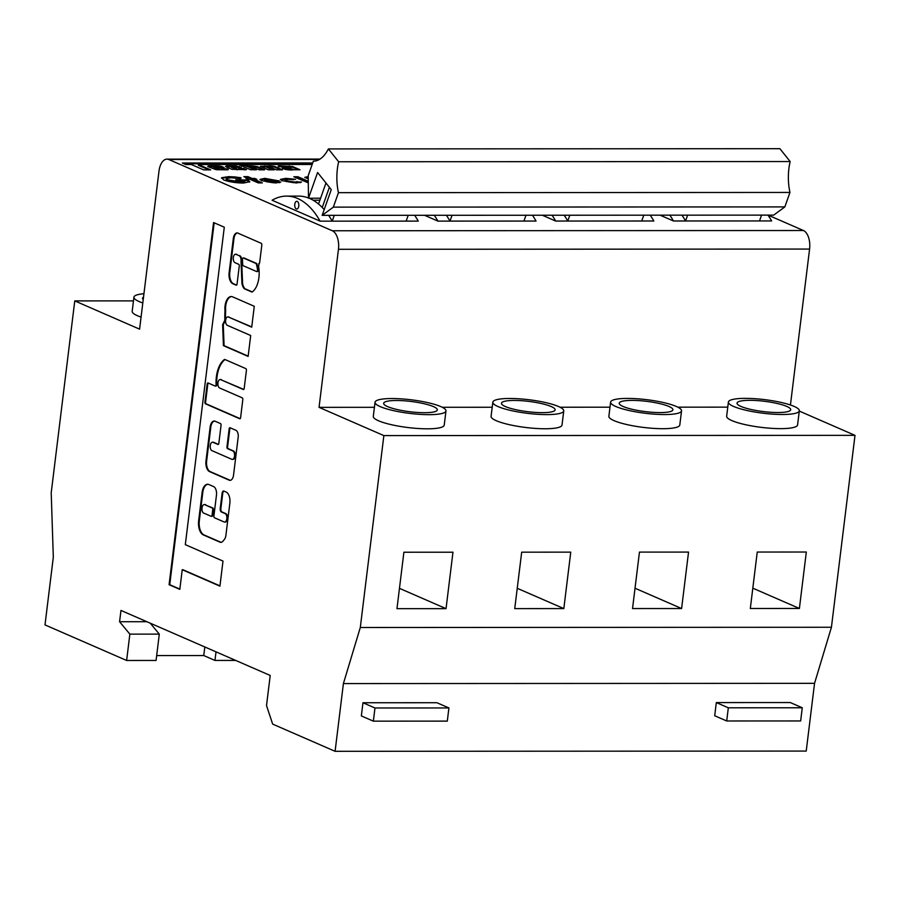 <?xml version="1.0" encoding="UTF-8"?>
<svg xmlns="http://www.w3.org/2000/svg" width="900" height="900" viewBox="0 0 900 900"><rect width="100%" height="100%" fill="white"/><g stroke="black" fill="none" stroke-linecap="round" stroke-linejoin="round"><path stroke-width="1.35" d="M142.808 302.951A35.73 6.84 -173 0 1 133.92 297.18A35.73 6.84 -173 0 1 143.944 293.726M133.92 297.18L132.188 311.332A35.73 6.84 7 0 0 141.075 317.104M429.007 414.664A35.73 6.84 -173 0 1 392.794 410.479A35.73 6.84 -173 0 1 375.041 402.244A35.73 6.84 -173 0 1 392.006 398.543A35.73 6.84 -173 0 1 428.22 402.728A35.73 6.84 -173 0 1 445.973 410.951A35.73 6.84 -173 0 1 429.007 414.664M445.973 410.951L444.229 425.104A35.73 6.84 -173 0 1 427.275 428.816A35.73 6.84 -173 0 1 391.061 424.62A35.73 6.84 -173 0 1 373.309 416.396L375.041 402.244M782.359 414.495A35.73 6.84 -173 0 1 746.145 410.299A35.73 6.84 -173 0 1 728.393 402.075A35.73 6.84 -173 0 1 745.346 398.363A35.73 6.84 -173 0 1 781.571 402.548A35.73 6.84 -173 0 1 799.324 410.782A35.73 6.84 -173 0 1 782.359 414.495M799.324 410.782L797.58 424.924A35.73 6.84 -173 0 1 780.626 428.636A35.73 6.84 -173 0 1 744.413 424.451A35.73 6.84 -173 0 1 726.66 416.216L728.393 402.075M664.582 414.551A35.73 6.84 -173 0 1 628.369 410.355A35.73 6.84 -173 0 1 610.605 402.131A35.73 6.84 -173 0 1 627.57 398.419A35.73 6.84 -173 0 1 663.784 402.615A35.73 6.84 -173 0 1 681.536 410.839A35.73 6.84 -173 0 1 664.582 414.551M681.536 410.839L679.804 424.991A35.73 6.84 -173 0 1 662.839 428.692A35.73 6.84 -173 0 1 626.625 424.507A35.73 6.84 -173 0 1 608.873 416.284L610.605 402.131M546.795 414.608A35.73 6.84 -173 0 1 510.581 410.423A35.73 6.84 -173 0 1 492.829 402.188A35.73 6.84 -173 0 1 509.782 398.475A35.73 6.84 -173 0 1 545.996 402.671A35.73 6.84 -173 0 1 563.749 410.895A35.73 6.84 -173 0 1 546.795 414.608M563.749 410.895L562.016 425.048A35.73 6.84 -173 0 1 545.062 428.76A35.73 6.84 -173 0 1 508.838 424.564A35.73 6.84 -173 0 1 491.085 416.34L492.829 402.188M231.817 166.23L235.946 167.344L241.268 167.299L235.991 165.915L226.463 165.915L225.518 166.567L231.896 169.346L246.476 169.639L243.686 168.491L238.579 168.491L240.345 169.515L237.791 169.346L231.817 166.23M249.491 166.219L259.346 169.83L264.668 169.785L257.602 166.703A7.909 1.508 7 0 0 250.2 165.915A7.909 1.508 7 0 0 248.31 166.005L244.643 164.79L239.31 164.846L250.47 169.729L256.421 169.785L249.491 166.219M248.782 166.703A7.909 1.508 7 0 0 248.22 166.748L248.31 166.005M269.077 165.971A23.614 4.522 7 0 0 266.794 166.106L260.359 166.343L268.38 169.83L274.264 169.83L267.154 166.219L276.626 169.83L282.51 169.819L275.4 166.725A3.87 0.743 7 0 0 270.225 165.893A3.87 0.743 7 0 0 269.077 165.971L269.01 166.511M280.699 169.819L275.31 167.479A3.87 0.743 7 0 0 270.124 166.646A3.87 0.743 7 0 0 269.392 166.68M284.827 166.208L287.933 167.141L282.465 167.794A3.353 0.641 7 0 0 282.195 168.007A3.353 0.641 7 0 0 282.274 168.165L284.94 169.312A6.536 1.249 7 0 0 293.423 169.751L300.015 169.763L292.613 166.511L279.63 165.893A3.026 0.585 7 0 0 279.585 165.893A3.026 0.585 7 0 0 278.145 166.208A3.026 0.585 7 0 0 278.707 166.624L285.401 167.141L284.164 166.354L284.827 166.208M284.13 166.635L279.54 166.646A3.026 0.585 7 0 0 279.495 166.646A3.026 0.585 7 0 0 278.82 166.669M232.627 459.36A4.286 2.284 -90 0 0 232.954 459.405A4.286 2.284 -90 0 0 235.17 456.086A4.286 2.284 -90 0 0 233.46 450.945L232.808 450.945A4.286 2.284 90 0 1 234.518 456.086A4.286 2.284 90 0 1 232.301 459.405A4.286 2.284 90 0 1 231.784 459.293L211.972 450.664A4.286 2.284 90 0 1 210.218 445.995A4.286 2.284 90 0 1 212.479 442.204A4.286 2.284 90 0 1 212.996 442.305L217.912 444.454A1.429 0.765 -90 0 0 218.093 444.488A1.429 0.765 -90 0 0 218.824 443.385L221.051 425.284A1.429 0.765 -90 0 0 220.477 423.574L215.156 421.245A7.875 4.185 -90 0 0 214.211 421.043A7.875 4.185 -90 0 0 210.139 427.14L205.987 460.946A8.876 4.714 -90 0 0 209.52 471.6L229.219 480.184A6.772 3.6 -90 0 0 230.029 480.353A6.772 3.6 -90 0 0 233.539 475.11L238.185 437.209A5.771 3.071 -90 0 0 235.89 430.29L230.074 427.748A1.429 0.765 -90 0 0 229.905 427.714A1.429 0.765 -90 0 0 229.162 428.816L226.946 446.918A1.429 0.765 -90 0 0 227.509 448.639L232.808 450.945M224.933 522.011A4.286 2.284 -90 0 0 225.259 522.056A4.286 2.284 -90 0 0 227.475 518.738A4.286 2.284 -90 0 0 225.765 513.596L225.112 513.596A4.286 2.284 90 0 1 226.822 518.738A4.286 2.284 90 0 1 224.606 522.056A4.286 2.284 90 0 1 224.089 521.955L214.459 517.759A1.429 0.765 90 0 1 213.896 516.038L216.461 495.157A7.144 3.802 -90 0 0 213.615 486.585L208.879 484.526A10.586 5.625 -90 0 0 207.607 484.245A10.586 5.625 -90 0 0 202.129 492.446L198.653 520.74A11.812 6.277 -90 0 0 203.366 534.926L219.994 542.171A7.144 3.802 -90 0 0 220.849 542.351A7.144 3.802 -90 0 0 222.862 541.271L224.224 539.663A7.144 3.802 -90 0 0 225.922 535.207L229.849 503.201A9.293 4.939 -90 0 0 226.148 492.041L223.931 491.085A2.857 1.519 -90 0 0 222.761 493.223L220.882 508.534A2.857 1.519 -90 0 0 222.019 511.965L225.765 513.596M215.505 386.044L215.809 386.044A1.429 0.765 -90 0 0 215.989 386.077A1.429 0.765 -90 0 0 216.72 384.975A1.429 0.765 -90 0 0 216.743 384.525L216.09 384.525A1.429 0.765 90 0 1 216.067 384.975A1.429 0.765 90 0 1 215.325 386.077A1.429 0.765 90 0 1 215.156 386.044L208.069 382.961A1.429 0.765 -90 0 0 207.9 382.916A1.429 0.765 -90 0 0 207.157 384.03L204.93 402.131A1.429 0.765 -90 0 0 205.504 403.841L239.692 418.736A1.429 0.765 -90 0 0 239.861 418.781A1.429 0.765 -90 0 0 240.604 417.668L242.82 399.566A1.429 0.765 -90 0 0 242.257 397.856L219.667 388.012A4.286 2.284 90 0 1 217.912 383.344A4.286 2.284 90 0 1 220.174 379.541A4.286 2.284 90 0 1 220.691 379.654L243.281 389.498A1.429 0.765 -90 0 0 243.45 389.543A1.429 0.765 -90 0 0 244.192 388.429L246.42 370.327A1.429 0.765 -90 0 0 245.846 368.618L224.865 359.471A1.429 0.765 -90 0 0 224.696 359.438A1.429 0.765 -90 0 0 224.426 359.527A24.379 12.96 -90 0 0 216.09 384.525M237.476 232.942A7.492 3.982 -90 0 0 234.011 238.14L229.804 272.385L229.151 272.385A9.338 4.961 -90 0 0 233.201 283.894L236.138 285.176A1.429 0.765 -90 0 0 236.317 285.221A1.429 0.765 -90 0 0 237.049 284.108L239.276 266.006A1.429 0.765 -90 0 0 238.703 264.296L235.046 262.699A4.286 2.284 90 0 1 233.291 258.041A4.286 2.284 90 0 1 235.564 254.239A4.286 2.284 90 0 1 236.07 254.351L239.051 255.645A4.815 2.554 90 0 1 241.02 261.439A4.815 2.554 90 0 1 241.02 261.45L241.954 283.725A10.339 5.49 -90 0 0 244.148 288.585A1.429 0.765 -90 0 0 244.373 288.765L251.809 292.005A1.429 0.765 -90 0 0 251.977 292.039A1.429 0.765 -90 0 0 252.248 291.949A20.171 10.721 -90 0 0 258.907 277.627A20.171 10.721 -90 0 0 258.66 266.929A1.429 0.765 90 0 1 258.649 266.164L259.099 263.599M241.02 261.45L241.672 261.45A4.815 2.554 -90 0 0 241.672 261.439A4.815 2.554 -90 0 0 239.704 255.645M298.777 206.044A3.859 2.059 90 0 1 296.775 209.036A3.859 2.059 90 0 1 294.772 204.3A3.859 2.059 90 0 1 296.775 201.308A3.859 2.059 90 0 1 298.777 206.044M396.506 400.5A27.034 5.175 -173 0 1 423.911 403.673A27.034 5.175 -173 0 1 437.344 409.894A27.034 5.175 -173 0 1 424.507 412.706A27.034 5.175 -173 0 1 397.103 409.534A27.034 5.175 -173 0 1 383.67 403.312A27.034 5.175 -173 0 1 396.506 400.5M749.857 400.32A27.034 5.175 -173 0 1 777.262 403.493A27.034 5.175 -173 0 1 790.695 409.725A27.034 5.175 -173 0 1 777.859 412.526A27.034 5.175 -173 0 1 750.454 409.354A27.034 5.175 -173 0 1 737.021 403.132A27.034 5.175 -173 0 1 749.857 400.32M632.07 400.387A27.034 5.175 -173 0 1 659.475 403.549A27.034 5.175 -173 0 1 672.908 409.781A27.034 5.175 -173 0 1 660.082 412.582A27.034 5.175 -173 0 1 632.666 409.421A27.034 5.175 -173 0 1 619.234 403.189A27.034 5.175 -173 0 1 632.07 400.387M514.283 400.444A27.034 5.175 -173 0 1 541.688 403.616A27.034 5.175 -173 0 1 555.131 409.838A27.034 5.175 -173 0 1 542.295 412.65A27.034 5.175 -173 0 1 514.89 409.478A27.034 5.175 -173 0 1 501.457 403.245A27.034 5.175 -173 0 1 514.283 400.444M213.975 166.162L218.34 167.58L215.921 167.524L213.975 166.162M288.36 167.456L293.074 169.391A5.614 1.08 -173 0 1 292.241 169.65L287.156 167.67L288.36 167.456M256.928 271.541L257.231 271.541A1.429 0.765 -90 0 0 257.411 271.575A1.429 0.765 -90 0 0 258.142 270.472A1.429 0.765 -90 0 0 258.154 269.887A17.314 9.203 -90 0 0 256.961 264.06A1.429 0.765 -90 0 0 256.489 263.407L244.046 257.996A1.429 0.765 -90 0 0 243.877 257.951A1.429 0.765 -90 0 0 243.709 257.996M257.49 270.472A1.429 0.765 90 0 1 256.759 271.575A1.429 0.765 90 0 1 256.579 271.541L243.259 265.736A1.429 0.765 90 0 1 242.674 264.454L242.46 259.493A1.429 0.765 90 0 1 243.225 257.951A1.429 0.765 90 0 1 243.394 257.996L255.825 263.407A1.429 0.765 90 0 1 256.309 264.06A17.314 9.203 90 0 1 257.501 269.887A1.429 0.765 90 0 1 257.49 270.472M247.972 178.436L243.844 176.636L247.961 176.636L252.09 178.436L254.722 178.436L256.882 179.37L254.239 179.37L262.316 182.891L258.21 182.891L250.132 179.37L248.074 179.381L245.914 178.436L247.972 178.436L247.646 179.19M285.795 178.335L295.571 179.325L288.146 179.359L285.109 179.944L286.031 180.675L293.839 181.935L301.534 182.047L296.257 182.959L281.903 180.664L280.395 179.415L285.795 178.335L285.694 179.089L293.67 179.741M308.239 178.886L304.841 177.334L308.216 176.602M308.486 197.966A91.845 48.825 -90 0 0 298.676 196.099L286.571 196.11A91.845 48.825 90 0 0 272.093 200.239L320.108 221.164L418.264 221.119A91.845 48.825 90 0 0 414.641 215.303M319.882 200.216L313.155 200.227M222.48 169.357L220.118 169.357L216.934 167.94L224.145 167.648L222.266 166.691A3.431 0.652 7 0 0 217.586 165.926L209.599 165.926A3.836 0.731 7 0 0 207.787 166.32A3.836 0.731 7 0 0 208.339 166.792L216.112 169.672L226.879 169.819A3.015 0.574 7 0 0 228.308 169.504A3.015 0.574 7 0 0 227.869 169.132L221.569 168.615L222.48 169.357M542.329 215.235L555.671 221.051L653.827 220.995A91.845 48.825 90 0 0 650.205 215.179M424.541 215.291L437.895 221.107L536.04 221.062A91.845 48.825 90 0 0 532.429 215.235M660.116 215.179L673.459 220.984L771.615 220.939A91.845 48.825 90 0 0 767.992 215.123M312.694 162.956L182.351 163.024L185.828 164.542L191.374 164.531L203.602 169.864L210.667 169.864L198.439 164.531L312.154 164.475M768.082 215.123L803.43 230.524L332.303 230.76L168.851 159.536L319.387 159.458M308.295 182.869L293.827 176.771L297.934 176.771L308.272 181.271M279.079 180.72L266.344 180.934L273.521 182.025L280.834 181.991L275.636 182.97L261.664 180.686L260.01 179.393L264.847 178.346L279.056 180.922M234.776 176.929L240.998 177.761L239.704 178.56L230.929 177.739L226.282 178.718L227.644 179.82L240.93 181.969C243.956 181.969 245.261 181.597 244.845 180.866L238.275 180.866L235.755 179.775L247.804 180.034L249.784 181.721L243.36 183.06C235.463 182.925 228.847 181.845 223.537 179.831L221.704 177.716L228.521 176.648L234.776 176.929L234.686 177.683L240.907 178.515M244.834 181.924L244.845 180.866M221.456 178.121L228.431 177.401L228.521 176.648M211.14 516.308L204.278 513.315A4.399 2.34 90 0 1 201.949 508.916A4.399 2.34 90 0 1 204.289 504.529A4.399 2.34 90 0 1 205.301 504.968L212.164 507.96A1.429 0.765 90 0 1 212.737 509.67L212.051 515.239A1.429 0.765 90 0 1 211.309 516.341A1.429 0.765 90 0 1 211.14 516.308M759.499 220.95L761.558 215.123L773.674 215.123L784.834 206.91L333.338 207.135L338.456 192.667L789.952 192.442L784.834 206.91M641.722 221.006L643.781 215.179L687.623 215.156L685.564 220.984A91.845 48.825 -90 0 0 682.436 215.888A91.845 48.825 -90 0 0 681.941 215.167M682.684 215.167L682.436 215.888M523.935 221.062L525.994 215.246L569.835 215.224L567.776 221.04A91.845 48.825 -90 0 0 564.649 215.944A91.845 48.825 -90 0 0 564.165 215.224M564.908 215.224L564.649 215.944M447.12 215.28L446.861 216A91.845 48.825 -90 0 0 446.377 215.28M406.159 221.119L408.218 215.303L452.059 215.28L450 221.096A91.845 48.825 -90 0 0 446.861 216M338.456 192.667A39.06 20.768 90 0 1 338.647 161.764L328.387 148.916A39.06 20.768 90 0 1 313.324 161.19L308.205 175.657L308.486 198.214L317.588 172.496L331.267 189.63L322.166 215.347L333.338 207.135M308.486 198.214L320.591 198.203L325.969 183.004M328.387 148.916L779.895 148.691L790.155 161.539A39.06 20.768 -90 0 0 789.952 192.442M338.647 161.764L790.155 161.539M324.191 209.621A91.845 48.825 -90 0 0 322.245 207.495L329.389 187.279M329.332 215.336L329.085 216.056A91.845 48.825 -90 0 0 328.59 215.336M322.166 215.347L334.271 215.336L332.213 221.164A91.845 48.825 -90 0 0 329.085 216.056M320.591 198.203L318.532 204.03A91.845 48.825 -90 0 0 309.105 198.214M322.245 207.495A91.845 48.825 -90 0 0 318.532 204.03M205.301 504.968L212.816 507.96A1.429 0.765 90 0 1 213.39 509.67L212.704 515.239A1.429 0.765 90 0 1 211.972 516.341A1.429 0.765 90 0 1 211.792 516.308L211.489 516.308M204.615 504.574A4.399 2.34 90 0 1 204.941 504.529A4.399 2.34 90 0 1 205.954 504.968M287.077 168.334L290.588 169.965M216.877 168.379L213.604 167.31L213.694 166.556M213.604 167.31L213.3 166.309M143.224 299.61A27.034 5.175 -173 0 1 142.549 298.238A27.034 5.175 -173 0 1 143.528 297.079M229.804 272.385A9.338 4.961 -90 0 0 233.854 283.894L236.61 285.097M236.734 254.34A4.286 2.284 -90 0 0 236.216 254.239A4.286 2.284 -90 0 0 235.89 254.284M241.672 261.45L242.606 283.725A10.339 5.49 -90 0 0 244.8 288.585A1.429 0.765 -90 0 0 245.025 288.765L252.281 291.926M228.386 317.002L251.719 327.173L254.284 306.281L232.357 296.73A11.947 6.345 -90 0 0 231.244 296.55A11.947 6.345 -90 0 0 225 310.669A72.799 38.7 -90 0 0 224.809 320.265L222.626 324.709L223.414 345.645L248.13 356.411L250.695 335.52L227.351 325.35A4.286 2.284 90 0 1 225.607 320.692A4.286 2.284 90 0 1 227.869 316.89A4.286 2.284 90 0 1 228.386 317.002L251.752 326.902M231.57 296.561A11.947 6.345 -90 0 0 225.664 310.669A72.799 38.7 -90 0 0 225.472 320.265L223.279 324.709L224.078 345.645L248.164 356.141M229.039 317.002A4.286 2.284 -90 0 0 228.521 316.89A4.286 2.284 -90 0 0 228.195 316.935M220.691 379.654L243.754 389.419M225.045 359.55A24.379 12.96 -90 0 0 216.743 384.525M208.249 383.04A1.429 0.765 -90 0 0 207.81 384.03L205.583 402.131A1.429 0.765 -90 0 0 206.156 403.841L240.165 418.657M221.344 379.654A4.286 2.284 -90 0 0 220.826 379.541A4.286 2.284 -90 0 0 220.5 379.586M207.934 484.267A10.586 5.625 -90 0 0 202.781 492.446L199.316 520.74A11.812 6.277 -90 0 0 204.019 534.926L220.646 542.171A7.144 3.802 -90 0 0 221.175 542.329M218.385 444.375L213.649 442.305A4.286 2.284 -90 0 0 213.131 442.204A4.286 2.284 -90 0 0 212.805 442.238M214.537 421.076A7.875 4.185 -90 0 0 210.791 427.14L206.64 460.946A8.876 4.714 -90 0 0 210.184 471.6L229.871 480.184A6.772 3.6 -90 0 0 230.355 480.33M230.265 427.826A1.429 0.765 -90 0 0 229.815 428.816L227.599 446.918A1.429 0.765 -90 0 0 228.172 448.639L233.46 450.945M182.227 569.722L219.926 586.148L222.998 561.082L185.31 544.658L224.291 227.205L213.559 222.536L169.088 584.696L179.82 589.376L182.227 569.722L182.891 569.722L219.96 585.866M214.178 222.806L169.74 584.696L179.854 589.106M312.424 163.71L184.084 163.778M208.845 169.864L198.349 165.285L198.439 164.531M286.999 166.635L292.522 167.265L298.361 169.819M284.31 166.984L284.164 166.354M287.032 168.064L282.983 168.48M266.434 166.826L261.743 166.939M272.452 169.83L266.602 167.276L266.704 166.534M263.025 169.83L257.512 167.456A7.909 1.508 7 0 0 251.786 166.714M247.567 165.904L248.22 166.748M247.477 166.657L244.541 165.544L240.862 165.544M254.779 169.841L248.94 167.287L249.03 166.534M219.364 169.819L216.911 168.75L217.001 167.996M223.189 167.884L222.176 167.445A3.431 0.652 7 0 0 217.485 166.669L216.326 166.669M213.255 166.68L209.509 166.68A3.836 0.731 7 0 0 208.282 166.77M227.542 169.785L222.502 169.369M239.625 167.344L233.989 166.669M231.12 166.669L225.799 166.691M245.351 169.841L239.917 169.245M237.105 169.841L231.266 167.299L231.368 166.545M334.271 215.336L408.218 215.303M452.059 215.28L525.994 215.246M569.835 215.224L643.781 215.179M687.623 215.156L761.558 215.123M800.651 720.945L802.271 707.771L728.325 707.805L726.705 720.979L800.651 720.945M447.3 721.114L448.92 707.951L374.974 707.985L373.354 721.159L447.3 721.114M233.201 283.894L233.854 283.894M236.07 254.351L239.051 255.645M241.954 283.725L242.606 283.725M258.761 263.599A1.429 0.765 -90 0 0 258.93 263.644A1.429 0.765 -90 0 0 259.673 262.53L261.821 245.025A1.429 0.765 -90 0 0 261.248 243.315L238.635 233.46A7.492 3.982 -90 0 0 237.15 232.92A7.492 3.982 -90 0 0 233.359 238.14L234.011 238.14M233.359 238.14L229.151 272.385M225 310.669L225.664 310.669M224.809 320.265L225.472 320.265M222.626 324.709L223.279 324.709M223.414 345.645L224.078 345.645M223.931 491.085A2.857 1.519 -90 0 0 223.594 491.006A2.857 1.519 -90 0 0 222.109 493.223L220.23 508.534A2.857 1.519 -90 0 0 221.366 511.965L225.112 513.596M169.088 584.696L169.74 584.696M150.255 623.194L159.3 634.117L129.859 634.129L126.63 660.476L156.071 660.454L159.3 634.117M146.846 621.709L119.576 621.72L129.859 634.129M669.836 215.167A91.845 48.825 90 0 1 673.459 220.984M434.272 215.291A91.845 48.825 90 0 1 437.895 221.107M552.06 215.224A91.845 48.825 90 0 1 555.671 221.051M279.54 166.646L279.63 165.893M292.613 166.511L292.522 167.265M289.294 165.881L289.204 166.635M275.4 166.725L275.31 167.479M264.836 165.881L264.746 166.635M286.571 196.11A91.845 48.825 90 0 1 320.108 221.164M514.744 608.614L521.685 552.173L570.757 552.139L563.827 608.591L514.744 608.614M517.241 588.296L563.827 608.591M632.531 608.558L639.461 552.105L688.545 552.082L681.604 608.535L632.531 608.558M635.029 588.229L681.604 608.535M750.319 608.501L757.249 552.049L806.321 552.026L799.391 608.467L750.319 608.501M752.816 588.173L799.391 608.467M396.968 608.67L403.897 552.229L452.97 552.206L446.04 608.648L396.968 608.67M399.465 588.352L446.04 608.648M726.705 720.979L714.701 715.748L716.321 702.574L790.268 702.54L802.271 707.771M728.325 707.805L716.321 702.574M373.354 721.159L361.35 715.928L362.97 702.754L436.916 702.72L448.92 707.951M374.974 707.985L362.97 702.754M204.817 646.965L203.76 655.549L214.965 660.431L235.676 660.42M216.011 651.847L214.965 660.431M332.303 230.76A15.446 8.213 90 0 1 338.456 249.3L319.05 407.351L383.861 435.589L360.304 627.502L343.406 683.572L335.093 751.309L272.666 724.106L266.512 705.566L270.214 675.461L120.971 610.436L119.576 621.72M156.667 655.571L203.76 655.549M126.63 660.476L45 624.904L53.314 557.168L51.21 492.817L74.767 300.904L139.59 329.152L158.996 171.101A15.446 8.213 90 0 1 166.995 159.143A15.446 8.213 90 0 1 168.851 159.536M803.43 230.524A15.446 8.213 90 0 1 809.584 249.064L790.436 405.011M727.774 407.137L677.824 407.171M609.986 407.205L560.036 407.228M492.199 407.261L442.26 407.284M374.423 407.317L319.05 407.351M799.279 411.075L855 435.353L383.861 435.589M855 435.353L831.431 627.266L360.304 627.502M831.431 627.266L814.545 683.336L343.406 683.572M335.093 751.309L806.22 751.072L814.545 683.336M74.767 300.904L133.47 300.881M305.089 177.739L308.216 177.12M295.549 177.525L297.844 177.514L297.934 176.771M297.844 177.514L308.284 182.07M285.109 179.944L285.93 181.429L286.031 180.675M285.93 181.429L293.749 182.689L293.839 181.935M293.749 182.689L296.91 182.216L297 181.463M296.91 182.216L300.319 182.655M280.541 179.82L285.694 179.089M273.521 182.025L273.431 182.779L266.254 181.688L266.344 180.934M273.431 182.779L276.3 182.317L276.39 181.564M276.3 182.317L279.743 182.655M260.168 179.775L264.757 179.1L264.847 178.346M264.757 179.1L277.571 180.922M264.825 180.281L273.375 180.821L273.476 180.067L267.345 179.291L264.668 180.067L273.476 180.067M264.566 180.821L264.926 179.539M245.565 177.39L247.86 177.39L247.961 176.636M247.86 177.39L251.989 179.19L252.09 178.436M251.989 179.19L254.632 179.19L254.722 178.436M260.505 182.891L254.149 180.124L254.239 179.37M226.282 178.718L226.192 179.471L227.554 180.574L227.644 179.82M227.554 180.574L240.84 182.711L240.93 181.969M240.84 182.711C243.866 182.711 245.171 182.351 244.755 181.62M237.487 180.529L247.084 180.518L247.174 179.764M247.084 180.518L247.714 180.776L247.804 180.034M247.714 180.776L249.604 182.081M228.431 177.401L234.686 177.683M257.501 269.887L258.154 269.887M256.309 264.06L256.961 264.06M255.825 263.407L256.489 263.407M243.394 257.996L244.046 257.996M212.816 507.96L212.164 507.96M213.39 509.67L212.737 509.67M212.704 515.239L212.051 515.239M287.066 168.424L287.156 167.67M216.461 168.379L216.551 167.625M215.831 168.278L215.921 167.524M244.148 288.585L244.8 288.585M244.373 288.765L245.025 288.765M224.426 359.527L224.989 359.527M207.157 384.03L207.81 384.03M204.93 402.131L205.583 402.131M205.504 403.841L206.156 403.841M202.129 492.446L202.781 492.446M198.653 520.74L199.316 520.74M203.366 534.926L204.019 534.926M219.994 542.171L220.646 542.171M222.109 493.223L222.761 493.223M220.23 508.534L220.882 508.534M221.366 511.965L222.019 511.965M210.139 427.14L210.791 427.14M205.987 460.946L206.64 460.946M209.52 471.6L210.184 471.6M229.219 480.184L229.871 480.184M229.162 428.816L229.815 428.816M226.946 446.918L227.599 446.918M227.509 448.639L228.172 448.639M212.996 442.305L213.649 442.305M284.287 167.141L284.366 166.523M257.794 166.759L257.704 167.513M257.602 166.703L257.512 167.456M245.273 164.903L245.183 165.656M244.643 164.79L244.541 165.544M222.266 166.691L222.176 167.445M217.586 165.926L217.485 166.669M209.599 165.926L209.509 166.68M227.869 169.132L227.79 169.751M227.149 168.817L227.059 169.571M225.889 168.615L225.799 169.369M239.479 166.489L239.389 167.243M235.991 165.915L235.901 166.657M226.463 165.915L226.373 166.669M244.316 168.593L244.226 169.346M243.686 168.491L243.596 169.245M809.584 249.064L338.456 249.3M232.954 459.405L232.301 459.405M225.259 522.056L224.606 522.056M215.989 386.077L215.325 386.077M257.411 271.575L256.759 271.575M243.877 257.951L243.225 257.951M211.972 516.341L211.309 516.341M204.941 504.529L204.289 504.529M286.999 168.368L287.089 167.614M236.216 254.239L235.564 254.239M228.521 316.89L227.869 316.89M220.826 379.541L220.174 379.541M213.131 442.204L212.479 442.204M266.4 167.107L266.501 166.354M248.737 167.119L248.828 166.365M216.844 168.694L216.934 167.94M231.064 167.13L231.165 166.376M166.995 159.143L320.04 159.064M264.6 179.843L264.51 180.585"/></g></svg>
